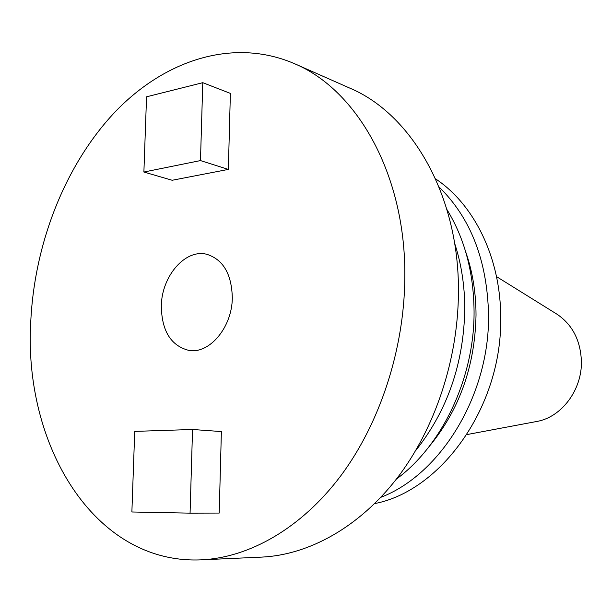 <?xml version="1.0" encoding="UTF-8"?>
<svg xmlns="http://www.w3.org/2000/svg" width="612" height="612" viewBox="0 0 612 612"><rect width="100%" height="100%" fill="white"/><g stroke="black" fill="none" stroke-linecap="round" stroke-linejoin="round"><path stroke-width="0.92" d="M30.807 320.772C34.693 242.819 65.385 164.567 114.949 112.073C164.544 60.19 233.111 37.256 294.364 63.625C357.454 89.903 406.299 175.59 404.815 278.315C404.142 349.682 379.8 423.603 340.57 476.082C301.135 528.416 249.329 557.601 201.294 559.842C93.598 564.685 23.004 443.861 30.807 320.772M294.364 63.625L349.682 88.067C411.539 113.939 459.321 195.442 458.434 292.123C458.166 359.313 435.002 428.698 397.188 478.064C359.152 527.284 308.808 554.9 261.707 557.111L201.294 559.842M232.308 297.899C232.139 327.397 209.335 354.294 188.863 350.401C170.901 345.772 161.721 330.962 161.316 305.954C161.652 276.134 185.337 248.548 206.879 254.324C223.235 259.565 231.711 274.092 232.308 297.899M439.026 186.951C470.773 218.002 487.282 260.666 488.552 314.95C489.608 395.054 440.701 474.476 380.817 497.319M435.568 178.88C474.269 204.408 500.876 258.21 500.685 317.85C502.245 406.024 441.604 490.778 374.666 503.592M465.518 251.295C472.472 271.131 475.975 292.368 476.029 315.004C475.004 366.236 459.268 410.224 428.821 446.951M446.928 209.549C464.669 238.458 473.711 272.439 474.063 311.485C474.499 377.719 442.308 445.444 396.369 479.119M454.601 243.171C461.364 263.841 464.76 285.873 464.783 309.267C463.682 363.75 447.326 410.843 415.701 450.562M556.254 313.749L557.134 314.3C572.449 324.743 580.543 340.425 581.4 361.34C582.127 389.813 561.594 417.109 537.045 421.423L536.02 421.614M228.352 169.409L230.38 93.391L202.779 82.689L146.551 96.803L143.889 172.033L172.179 180.265L228.352 169.409L200.476 160.581L202.779 82.689M190.072 513.147L219.211 513.063L221.383 431.567L192.543 429.486L134.724 431.391L131.878 511.984L190.072 513.147L192.543 429.486M143.889 172.033L200.476 160.581M557.134 314.3L496.5 276.601M537.045 421.423L466.872 434.589"/></g></svg>
